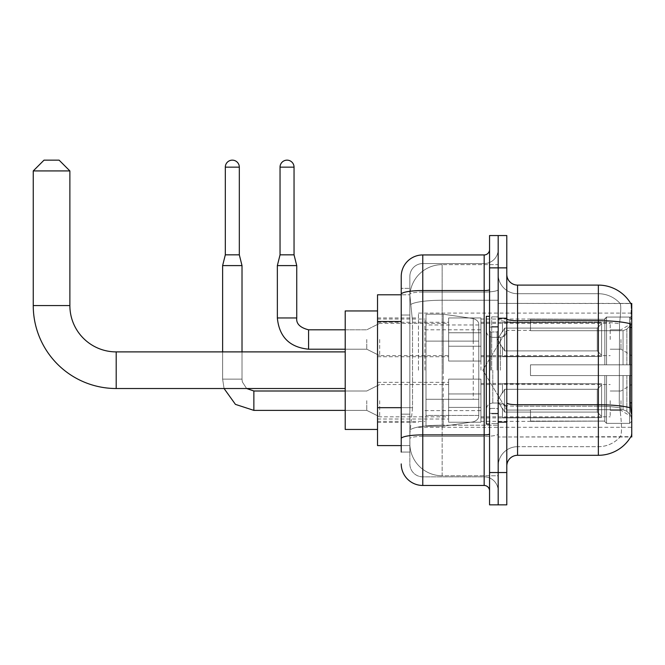 <?xml version="1.0" encoding="UTF-8"?>
<svg xmlns="http://www.w3.org/2000/svg" width="665" height="665" viewBox="0 0 665 665"><rect width="100%" height="100%" fill="white"/><g stroke="black" fill="none" stroke-linecap="round" stroke-linejoin="round"><path stroke-width="0.5" stroke-dasharray="3.33 2.49" d="M631.75 370.206L631.75 313.107L631.75 370.206M418.46 370.206L418.46 313.107L418.46 370.206M631.75 339.499L631.75 323.34L631.75 339.499M620.977 339.499L620.977 349.2L620.977 339.499M631.75 400.687L631.75 416.847L631.75 400.687M620.977 400.687L620.977 410.38L620.977 400.687M448.626 339.499L448.626 361.045L448.626 339.499M377.529 339.499L377.529 356.739L377.529 339.499M448.626 400.687L448.626 422.233L448.626 400.687M377.529 400.687L377.529 419.025L377.529 400.687M480.936 339.499L480.936 361.045L480.936 339.499M480.936 400.687L480.936 422.233L480.936 400.687M610.204 339.499L610.204 323.34L610.204 339.499M610.204 400.687L610.204 416.847L610.204 400.687M401.228 407.678L412.541 407.678L409.973 432.682L412.541 407.678L412.541 321.503L412.541 407.678L377.529 407.678L377.529 445.608L409.914 445.608L409.848 443.455A32.319 32.319 0 0 0 442.159 475.766L498.176 475.766L498.176 425.201L498.176 475.766L442.159 475.766L442.159 425.201L442.159 475.766A32.319 32.319 0 0 1 409.848 443.455L409.848 436.88L409.914 445.608L401.228 445.608M409.973 432.682L409.848 436.88L409.973 432.682M630.769 303.548A37.706 37.706 0 0 0 630.694 303.415L620.038 303.415L630.694 303.415A37.706 37.706 0 0 1 630.769 303.548C631.418 305.301 631.276 312.051 630.345 323.788C631.276 312.076 631.418 305.326 630.769 303.548L498.176 303.415L631.75 303.415L631.75 436.988L498.176 436.988L498.176 303.415L498.176 436.988L630.877 436.672C631.966 433.854 631.966 425.708 630.877 412.217C631.966 425.691 631.966 433.838 630.877 436.672A37.706 37.706 0 0 1 598.359 455.301L517.561 455.301L517.561 285.102A10.773 10.773 0 0 1 506.796 274.329L506.796 318.834L506.796 274.329M377.529 370.206L377.529 310.954L377.529 370.206M498.176 264.637L498.176 425.201L498.176 264.637L442.159 264.637L498.176 264.637M409.889 295.243L412.541 321.503L409.889 295.243A32.319 32.319 0 0 1 442.159 264.637A32.319 32.319 0 0 0 409.889 295.243A32.319 32.319 0 0 1 442.159 264.637L442.159 300.239L498.176 300.239L442.159 300.239L442.159 264.637M401.228 315.035L409.848 315.035L409.848 414.145L409.848 288.336L409.848 315.035L401.228 315.035L401.228 414.145L401.228 294.795L409.914 294.795L377.529 294.795L377.529 407.678M506.796 370.206L506.796 317.961L506.796 370.206M498.176 370.206L498.176 316.881L498.176 370.206M491.709 370.206L491.709 316.881L491.709 370.206M620.32 412.217C621.9 425.691 621.9 433.846 620.32 436.672A29.085 29.085 0 0 1 598.359 446.689L517.561 446.689L517.561 412.217L517.561 446.689L598.359 446.689A29.085 29.085 0 0 0 620.32 436.672C621.9 433.854 621.9 425.708 620.32 412.217L619.281 402.857L619.514 323.788C620.902 312.084 621.118 305.335 620.154 303.548A29.085 29.085 0 0 0 598.359 293.722A29.085 29.085 0 0 1 620.154 303.548C621.118 305.318 620.902 312.06 619.514 323.788L619.281 402.857L620.32 412.217M517.561 285.102L598.359 285.102L598.359 320.713A37.706 6.55 180 0 1 630.345 323.788L630.187 402.857L630.877 412.217M498.176 412.217L498.176 318.834L498.176 412.217M506.796 466.074L506.796 318.834L506.796 466.074A10.773 10.773 0 0 1 517.561 455.301M498.176 274.329L498.176 318.834L498.176 274.329A19.393 19.393 0 0 0 517.561 293.722A19.393 19.393 0 0 1 498.176 274.329A19.393 19.393 0 0 0 517.561 293.722L517.561 406.232A19.393 3.367 0 0 1 498.176 402.857A19.393 3.367 0 0 0 517.561 406.232L517.561 293.722L598.359 293.722L517.561 293.722M498.176 267.87L498.176 235.551L506.796 235.551L506.796 267.87L498.176 267.87L498.176 235.551L489.556 235.551L489.556 267.87L498.176 267.87L498.176 472.541L498.176 267.87M489.556 267.87L489.556 504.851L498.176 504.851L498.176 472.541L498.176 504.851L506.796 504.851L506.796 267.87M498.176 466.074A19.393 19.393 0 0 1 517.561 446.689A19.393 19.393 0 0 0 498.176 466.074A19.393 19.393 0 0 1 517.561 446.689M401.228 452.067L409.848 452.067L401.228 452.067L401.228 414.145L409.848 414.145L409.848 452.067L409.848 414.145L401.228 414.145M401.228 463.921A21.546 21.546 0 0 0 422.774 485.467L422.774 476.847A12.926 12.926 0 0 1 409.848 463.921L409.848 294.287L409.848 463.921A12.926 12.926 0 0 0 422.774 476.847L484.17 476.847L484.17 442.375L484.17 485.467A5.387 5.387 0 0 1 489.556 490.853L489.556 249.558L489.556 490.853M498.176 442.375L498.176 289.608L498.176 442.375M489.556 370.206L489.556 316.341L489.556 370.206M498.176 249.558L498.176 289.608L498.176 249.558A14.007 14.007 0 0 1 484.17 263.556A14.007 14.007 0 0 0 498.176 249.558A14.007 14.007 0 0 1 484.17 263.556L484.17 476.847L422.774 476.847L422.774 436.39L484.17 436.39A14.007 2.436 0 0 0 498.176 433.962A14.007 2.436 0 0 1 484.17 436.39L484.17 263.556L422.774 263.556L484.17 263.556M489.556 289.608A5.387 0.939 -0 0 1 484.17 290.547L422.774 290.547A21.546 3.741 180 0 0 401.228 294.287L401.228 288.336L409.848 288.336L401.228 288.336L401.228 438.634A21.546 3.741 180 0 1 422.774 434.893L422.774 254.944A21.546 21.546 0 0 0 401.228 276.482A21.546 21.546 0 0 1 422.774 254.944L484.17 254.944A5.387 5.387 0 0 0 489.556 249.558A5.387 5.387 0 0 1 484.17 254.944L484.17 442.375L484.17 436.39L422.774 436.39L422.774 263.556L422.774 292.043L484.17 292.043A14.007 2.436 0 0 0 498.176 289.608A14.007 2.436 0 0 1 484.17 292.043L422.774 292.043L422.774 442.375L422.774 434.893L484.17 434.893A5.387 0.939 0 0 0 489.556 433.962M422.774 485.467L484.17 485.467M401.228 438.634L401.228 442.375M409.848 276.482L409.848 294.287L409.848 276.482A12.926 12.926 0 0 1 422.774 263.556A12.926 12.926 0 0 0 409.848 276.482A12.926 12.926 0 0 1 422.774 263.556M498.176 490.853A14.007 14.007 0 0 0 484.17 476.847A14.007 14.007 0 0 1 498.176 490.853A14.007 14.007 0 0 0 484.17 476.847M489.556 424.062L486.323 424.062L486.323 316.341L486.323 409.499L486.323 316.341L489.556 316.341M345.21 429.449L377.529 429.449L345.21 429.449L345.21 310.954L345.21 429.449L345.21 310.954L345.21 429.449L345.21 351.893L116.192 351.893L116.192 388.518A82.942 82.942 0 0 1 33.25 305.568L33.25 170.922L69.875 170.922L33.25 170.922L69.875 170.922L33.25 170.922L69.875 170.922L59.102 160.149L44.023 160.149L59.102 160.149L69.875 170.922L69.875 305.568L69.875 170.922M345.21 310.954L377.529 310.954L345.21 310.954L345.21 370.206L345.21 351.893L116.192 351.893A46.317 46.317 0 0 1 69.875 305.568L33.25 305.568L33.25 170.922L44.023 160.149L59.102 160.149L44.023 160.149L33.25 170.922M530.495 364.819L530.495 370.206L530.495 364.819L623.055 364.819L530.495 364.819L604.817 364.819L604.817 318.776L604.817 364.819L606.547 364.819L606.547 317.047L606.547 364.819L530.495 364.819L530.495 375.592L604.817 375.592L604.817 421.086L604.817 375.592L530.495 375.592L530.495 364.819L530.495 375.592L530.495 364.819L631.75 364.819L631.75 319.208L631.75 364.819L629.597 364.819L629.597 317.047L629.597 364.819L606.547 364.819L631.75 364.819L631.75 324.196L631.75 364.819L530.495 364.819L604.817 364.819L604.817 318.776L604.817 319.316L530.495 319.034L604.817 319.316L604.817 364.819L604.817 318.776L606.547 317.047L604.817 318.776L604.817 364.819L606.547 364.819L606.547 317.047L629.597 317.047L606.547 317.047L606.547 364.819L530.495 364.819L530.495 375.592L631.75 375.592L631.75 421.194L631.75 375.592L629.597 375.592L629.597 423.364L631.75 421.194L629.597 423.364L629.597 375.592L606.547 375.592L606.547 423.364L629.597 423.364L606.547 423.364L606.547 375.592L604.817 375.592L604.817 421.627L606.547 423.364L604.817 421.627L604.817 375.592L631.75 375.592L631.75 421.194L631.75 416.207L626.862 411.286L623.055 409.69L626.862 411.286L631.75 416.207L631.75 375.592L530.495 375.592L604.817 375.592L604.817 421.086L530.495 421.369L604.817 421.086L604.817 421.627L604.817 375.592L530.495 375.592L530.495 364.819L530.495 375.592L530.495 364.819L631.75 364.819L631.75 319.208L629.597 317.047L631.75 319.208L631.75 364.819L629.597 364.819L629.597 317.047L629.597 364.819L606.547 364.819L631.75 364.819L631.75 324.196L626.862 329.117L631.75 324.196L631.75 364.819L530.495 364.819L604.817 364.819L604.817 318.776L604.817 319.316L530.495 319.316L530.495 330.713L623.055 330.713L530.495 330.713L530.495 319.034L604.817 319.316L604.817 364.819L604.817 318.776L606.547 317.047L604.817 318.776L604.817 364.819L606.547 364.819L606.547 317.047L629.597 317.047L606.547 317.047L606.547 364.819L530.495 364.819L530.495 375.592L631.75 375.592L631.75 421.194L631.75 375.592L629.597 375.592L629.597 423.364L631.75 421.194L629.597 423.364L629.597 375.592L606.547 375.592L606.547 423.364L629.597 423.364L606.547 423.364L606.547 375.592L604.817 375.592L604.817 421.627L606.547 423.364L604.817 421.627L604.817 375.592L631.75 375.592L631.75 421.194L631.75 416.207L626.862 411.286L623.055 409.69L530.495 409.69L623.055 409.69L626.862 411.286L631.75 416.207L631.75 375.592L530.495 375.592L604.817 375.592L604.817 421.086L530.495 421.086L530.495 409.69L530.495 421.369L604.817 421.086L604.817 375.592L530.495 375.592L530.495 364.819M480.936 370.206L480.936 319.034L480.936 370.206M424.927 370.206L424.927 319.034L424.927 370.206M623.055 330.713L626.862 329.117L623.055 330.713L530.495 330.713L623.055 330.713L626.862 329.117L631.75 324.196L631.75 319.208L629.597 317.047L631.75 319.208L631.75 324.196L626.862 329.117L623.055 330.713L530.495 330.713L530.495 319.316L530.495 330.713L623.055 330.713L626.862 329.117L631.75 324.196L631.75 364.819L631.75 319.208L631.75 364.819L629.597 364.819L629.597 317.047L629.597 364.819L606.547 364.819L631.75 364.819L631.75 319.208L629.597 317.047L606.547 317.047L604.817 319.316L606.547 317.047L629.597 317.047L631.75 319.208L631.75 324.196L626.862 329.117L623.055 330.713L623.055 364.819L631.75 364.819L623.055 364.819L623.055 330.713M473.256 341.12L473.256 318.552C477.113 319.873 478.958 322.001 478.783 324.952L478.783 341.12L425.999 341.12L425.999 426.215L425.999 399.291L478.783 399.291L478.783 415.442L478.783 324.961L478.783 341.12L425.999 341.12L425.999 415.442L425.999 399.291L478.783 399.291L478.783 415.442L478.783 324.961L478.783 341.12L425.999 341.12L425.999 426.215L425.999 399.291L478.783 399.291L478.783 415.442L478.783 324.961L478.783 341.12L425.999 341.12L425.999 415.442L425.999 399.291L443.239 399.291L443.239 314.188L443.239 341.12L425.999 341.12L425.999 314.188L425.999 426.215L425.999 399.291L478.783 399.283L478.783 415.459L425.999 415.442L425.999 399.291L478.783 399.291L478.783 415.459L425.999 415.442L425.999 324.961L425.999 341.12L443.239 341.12L443.239 314.188L443.239 341.12L473.256 341.12L443.239 341.12M116.192 388.518L345.21 388.518L116.192 388.518A82.942 82.942 0 0 1 33.25 305.568L69.875 305.568L33.25 305.568M116.192 351.893A46.317 46.317 0 0 1 69.875 305.568M530.495 409.69L623.055 409.69L530.495 409.69L530.495 421.086L530.495 409.69L623.055 409.69L626.862 411.286L623.055 409.69L530.495 409.69L530.495 421.369L604.817 421.086L530.495 421.086L530.495 409.69M443.239 370.206L443.239 314.188L443.239 370.206M443.239 399.291L443.239 426.215L443.239 399.291L478.783 399.291L478.783 415.459L425.999 415.442M530.495 330.713L530.495 319.034L604.817 319.316L530.495 319.316L530.495 330.713M604.817 375.592L604.817 421.627L606.547 423.364L629.597 423.364L631.75 421.194L631.75 375.592L631.75 421.194L629.597 423.364L629.597 375.592L629.597 423.364L606.547 423.364L606.547 375.592L606.547 423.364L604.817 421.627L604.817 375.592L606.547 375.592L604.817 375.592M604.817 421.086L604.817 421.627L604.817 421.086M629.597 375.592L606.547 375.592L629.597 375.592M631.75 375.592L631.75 421.194L631.75 416.207L626.862 411.286L631.75 416.207L631.75 375.592L626.862 375.592L631.75 375.592M623.055 375.592L530.495 375.592L530.495 370.206L530.495 375.592L623.055 375.592L623.055 409.69L623.055 375.592M59.102 160.149L44.023 160.149M239.317 254.836L239.317 167.148L239.317 254.836L239.317 167.148L225.319 167.148L239.317 167.148A6.999 6.999 0 0 0 232.318 160.149A6.999 6.999 0 0 0 225.319 167.148A6.999 6.999 0 0 1 232.318 160.149A6.999 6.999 0 0 1 239.317 167.148A6.999 6.999 0 0 0 232.318 160.149A6.999 6.999 0 0 0 225.319 167.148A6.999 6.999 0 0 1 232.318 160.149A6.999 6.999 0 0 1 239.317 167.148L239.317 254.836L225.319 254.836L239.317 254.836L225.319 254.836L239.317 254.836L225.319 254.836L239.317 254.836L225.319 254.836L232.318 254.836L225.319 254.836L222.625 265.601L242.01 265.601L222.625 265.601L242.01 265.601L222.625 265.601L242.01 265.601L222.625 265.601L242.01 265.601L222.625 265.601L222.625 379.141L222.625 265.601L222.625 379.141L222.625 265.601L242.01 265.601L242.01 379.141L242.01 265.601L242.01 379.141L242.01 265.601L239.317 254.836L242.01 265.601M601.584 400.687L601.584 417.62L502.482 417.62L601.584 417.62L601.584 416.523L597.278 412.084L597.278 400.687L597.278 412.084L601.584 416.523L601.584 417.62L502.482 417.919L502.482 408.293L504.635 412.084L597.278 412.084L504.635 412.084L504.635 389.291L502.482 393.082L504.635 389.291L597.278 389.291L504.635 389.291L502.482 393.082L502.482 383.755L601.584 383.755L601.584 417.62L601.584 384.86L597.278 389.291L601.584 384.86L601.584 416.523L597.278 412.084L597.278 389.291L597.278 412.084L601.584 416.523L601.584 417.62L502.482 417.62L601.584 417.62L601.584 384.86L597.278 389.291L504.635 389.291L597.278 389.291L601.584 384.86L601.584 417.62L502.482 417.919L502.482 408.293L502.482 417.62L601.584 417.62L601.584 416.523L597.278 412.084L504.635 412.084L502.482 408.293L504.635 412.084L504.635 389.291L502.482 393.082L504.635 389.291L597.278 389.291L597.278 400.687L597.278 389.291L504.635 389.291L502.482 393.082L502.482 383.456L502.482 393.082L504.635 389.291L597.278 389.291L601.584 384.86L597.278 389.291L597.278 412.084L597.278 389.291L504.635 389.291L502.482 393.082L502.482 383.755L601.584 383.755L601.584 417.62L502.482 417.919L502.482 408.293L502.482 417.62L601.584 417.62L601.584 384.86L597.278 389.291L601.584 384.86L601.584 417.62L601.584 400.687L601.584 416.523L597.278 412.084L601.584 416.523L601.584 417.62L601.584 384.86L597.278 389.291L597.278 412.084L504.635 412.084L597.278 412.084L597.278 389.291L504.635 389.291L597.278 389.291L601.584 384.86L601.584 417.62L502.482 417.919L502.482 408.293L504.635 412.084L504.635 389.291L504.635 400.687L504.635 389.291L504.635 400.687L504.635 389.291L502.482 393.082L502.482 383.456L502.482 393.082L504.635 389.291L504.635 412.084L502.482 408.293L502.482 417.919L502.482 408.293L504.635 412.084L597.278 412.084L601.584 416.523L597.278 412.084L504.635 412.084L504.635 400.687L504.635 412.084L502.482 408.293L502.482 417.62L502.482 408.293L504.635 412.084L597.278 412.084L597.278 400.687L597.278 412.084L601.584 416.523L601.584 383.755L601.584 400.687L601.584 383.755L502.482 383.755L601.584 383.755L601.584 400.687L601.584 383.755L502.482 383.456L502.482 393.082L502.482 383.755L601.584 383.755L601.584 400.687L601.584 383.755L502.482 383.755L502.482 393.082L502.482 383.755L601.584 383.755L601.584 400.687L601.584 383.755L502.482 383.755L601.584 383.755L601.584 400.687M379.682 400.687L379.682 416.847L379.682 400.687M366.756 400.687L366.756 410.38L366.756 400.687M239.317 167.148L225.319 167.148L225.319 254.836L222.625 265.601M480.936 407.412L480.936 379.141L480.936 422.233L480.936 407.412L448.626 407.412L480.936 407.412L480.936 393.963L448.626 393.963L448.626 379.141L448.626 393.963L480.936 393.963L480.936 422.233L480.936 407.412L448.626 407.412L448.626 422.233L448.626 407.412L480.936 407.412L480.936 393.963L448.626 393.963L448.626 422.233L448.626 407.412L480.936 407.412L480.936 422.233L480.936 407.412L448.626 407.412L448.626 422.233L448.626 407.412L480.936 407.412L480.936 379.141L480.936 422.233L480.936 407.412L448.626 407.412L448.626 422.233L448.626 407.412L480.936 407.412L480.936 393.963L448.626 393.963L448.626 422.233L448.626 379.141L448.626 393.963L480.936 393.963L480.936 379.141L480.936 422.233L480.936 407.412L448.626 407.412L448.626 379.141L448.626 393.963L480.936 393.963L448.626 393.963L448.626 407.412L448.626 379.141L448.626 393.963L480.936 393.963L480.936 379.141L480.936 407.412M225.319 167.148L225.319 254.836M504.635 412.084L504.635 400.687L504.635 412.084L502.482 408.293L504.635 412.084L597.278 412.084L504.635 412.084L504.635 400.687L504.635 412.084M448.626 393.963L448.626 379.141L448.626 393.963L480.936 393.963L448.626 393.963L448.626 407.412L448.626 393.963M246.615 388.518L242.343 381.918L242.01 379.141L242.343 381.918L246.615 388.518L242.343 381.918L242.01 379.141L242.343 381.918L246.615 388.518L242.343 381.918L242.01 379.141L222.625 379.141L242.01 379.141L222.625 379.141L242.01 379.141L222.625 379.141L242.01 379.141L222.625 379.141L242.01 379.141L222.625 379.141L242.01 379.141L242.01 351.893M224.063 388.518L222.625 379.141L224.063 388.518L222.625 379.141L224.063 388.518L222.625 379.141L222.625 351.893M597.278 400.687L597.278 389.291L597.278 400.687M294.046 254.836L294.046 167.148L294.046 254.836L294.046 167.148L280.04 167.148L294.046 167.148A6.999 6.999 0 0 0 287.039 160.149A6.999 6.999 0 0 0 280.04 167.148A6.999 6.999 0 0 1 287.039 160.149A6.999 6.999 0 0 1 294.046 167.148A6.999 6.999 0 0 0 287.039 160.149A6.999 6.999 0 0 0 280.04 167.148A6.999 6.999 0 0 1 287.039 160.149A6.999 6.999 0 0 1 294.046 167.148L294.046 254.836L280.04 254.836L294.046 254.836L280.04 254.836L294.046 254.836L280.04 254.836L294.046 254.836L280.04 254.836L287.039 254.836L280.04 254.836L277.347 265.601L296.74 265.601L277.347 265.601L296.74 265.601L277.347 265.601L296.74 265.601L277.347 265.601L296.74 265.601L277.347 265.601L277.347 317.961L277.347 265.601L277.347 317.961L277.347 265.601L296.74 265.601L296.74 317.961L296.74 265.601L296.74 317.961L296.74 265.601L294.046 254.836L296.74 265.601M601.584 339.499L601.584 356.432L502.482 356.432L601.584 356.432L601.584 355.334L597.278 350.904L597.278 339.499L597.278 350.904L601.584 355.334L601.584 356.432L502.482 356.739L502.482 347.105L504.635 350.904L597.278 350.904L504.635 350.904L504.635 328.103L502.482 331.893L504.635 328.103L597.278 328.103L504.635 328.103L502.482 331.893L502.482 322.575L601.584 322.575L601.584 356.432L601.584 323.672L597.278 328.103L601.584 323.672L601.584 355.334L597.278 350.904L597.278 328.103L597.278 350.904L601.584 355.334L601.584 356.432L502.482 356.432L601.584 356.432L601.584 323.672L597.278 328.103L504.635 328.103L597.278 328.103L601.584 323.672L601.584 356.432L502.482 356.739L502.482 347.105L502.482 356.432L601.584 356.432L601.584 355.334L597.278 350.904L504.635 350.904L502.482 347.105L504.635 350.904L504.635 328.103L502.482 331.893L504.635 328.103L597.278 328.103L597.278 339.499L597.278 328.103L504.635 328.103L502.482 331.893L502.482 322.267L502.482 331.893L504.635 328.103L597.278 328.103L601.584 323.672L597.278 328.103L597.278 350.904L597.278 328.103L504.635 328.103L502.482 331.893L502.482 322.575L601.584 322.575L601.584 356.432L502.482 356.739L502.482 347.105L502.482 356.432L601.584 356.432L601.584 323.672L597.278 328.103L601.584 323.672L601.584 356.432L601.584 339.499L601.584 355.334L597.278 350.904L601.584 355.334L601.584 356.432L601.584 323.672L597.278 328.103L597.278 350.904L504.635 350.904L597.278 350.904L597.278 328.103L504.635 328.103L597.278 328.103L601.584 323.672L601.584 356.432L502.482 356.739L502.482 347.105L504.635 350.904L504.635 328.103L504.635 339.499L504.635 328.103L504.635 339.499L504.635 328.103L502.482 331.893L502.482 322.267L502.482 331.893L504.635 328.103L504.635 350.904L502.482 347.105L502.482 356.739L502.482 347.105L504.635 350.904L597.278 350.904L601.584 355.334L597.278 350.904L504.635 350.904L504.635 339.499L504.635 350.904L502.482 347.105L502.482 356.432L502.482 347.105L504.635 350.904L597.278 350.904L597.278 339.499L597.278 350.904L601.584 355.334L601.584 322.575L601.584 339.499L601.584 322.575L502.482 322.575L601.584 322.575L601.584 339.499L601.584 322.575L502.482 322.267L502.482 331.893L502.482 322.575L601.584 322.575L601.584 339.499L601.584 322.575L502.482 322.575L502.482 331.893L502.482 322.575L601.584 322.575L601.584 339.499L601.584 322.575L502.482 322.575L601.584 322.575L601.584 339.499M379.682 339.499L379.682 355.659L379.682 339.499M366.756 339.499L366.756 349.2L366.756 339.499M294.046 167.148L280.04 167.148L280.04 254.836L277.347 265.601M480.936 346.232L480.936 317.961L480.936 361.045L480.936 346.232L448.626 346.232L480.936 346.232L480.936 332.774L448.626 332.774L448.626 317.961L448.626 332.774L480.936 332.774L480.936 361.045L480.936 346.232L448.626 346.232L448.626 361.045L448.626 346.232L480.936 346.232L480.936 332.774L448.626 332.774L448.626 361.045L448.626 346.232L480.936 346.232L480.936 361.045L480.936 346.232L448.626 346.232L448.626 361.045L448.626 346.232L480.936 346.232L480.936 317.961L480.936 361.045L480.936 346.232L448.626 346.232L448.626 361.045L448.626 346.232L480.936 346.232L480.936 332.774L448.626 332.774L448.626 361.045L448.626 317.961L448.626 332.774L480.936 332.774L480.936 317.961L480.936 361.045L480.936 346.232L448.626 346.232L448.626 317.961L448.626 332.774L480.936 332.774L448.626 332.774L448.626 346.232L448.626 317.961L448.626 332.774L480.936 332.774L480.936 317.961L480.936 346.232M280.04 167.148L280.04 254.836M504.635 350.904L504.635 339.499L504.635 350.904L502.482 347.105L504.635 350.904L597.278 350.904L504.635 350.904L504.635 339.499L504.635 350.904M448.626 332.774L448.626 317.961L448.626 332.774L480.936 332.774L448.626 332.774L448.626 346.232L448.626 332.774M597.278 339.499L597.278 328.103L597.278 339.499M442.159 425.201A32.319 5.611 180 0 0 410.23 429.939A32.319 5.611 180 0 1 442.159 425.201L498.176 425.201L442.159 425.201L442.159 300.239L442.159 425.201M631.75 402.857L630.187 402.857M631.75 327.446L630.187 327.446M410.687 304.578A32.319 5.611 180 0 1 442.159 300.239A32.319 5.611 180 0 0 410.687 304.578M409.848 443.455A32.319 32.319 0 0 0 442.159 475.766M401.228 321.503L377.529 321.503M506.796 318.834A10.773 1.87 0 0 0 517.561 320.713L598.359 320.713L598.359 446.689L598.359 293.722A29.085 29.085 0 0 1 620.154 303.548A29.085 29.085 0 0 0 598.359 293.722L598.359 322.209A29.085 5.054 180 0 1 619.514 323.788A29.085 5.054 180 0 0 598.359 322.209L598.359 406.232A29.085 5.054 180 0 1 619.689 407.844A29.085 5.054 180 0 0 598.359 406.232L598.359 455.301M630.462 407.844A37.706 6.55 180 0 0 598.359 404.736L517.561 404.736A10.773 1.87 0 0 1 506.796 402.857M506.796 472.541L489.556 472.541M598.359 322.209L517.561 322.209A19.393 3.367 0 0 1 498.176 318.834A19.393 3.367 0 0 0 517.561 322.209L598.359 322.209M598.359 406.232L517.561 406.232L598.359 406.232M422.774 292.043A12.926 2.244 180 0 0 409.848 294.287A12.926 2.244 180 0 1 422.774 292.043M422.774 436.39A12.926 2.244 180 0 0 409.848 438.634A12.926 2.244 180 0 1 422.774 436.39M422.774 476.847A12.926 12.926 0 0 1 409.848 463.921M497.096 370.206L497.096 331.985L497.096 370.206M490.637 370.206L490.637 331.985L490.637 370.206M492.79 370.206L492.79 403.04L492.79 370.206M500.329 370.206L500.329 337.371L500.329 370.206M626.862 375.592L626.862 411.286L626.862 375.592M626.862 329.117L626.862 364.819L626.862 329.117M425.999 314.188L443.239 314.188L473.256 318.552C477.113 319.873 478.958 322.001 478.783 324.952L478.783 341.12L478.783 324.952C478.958 322.001 477.113 319.873 473.256 318.552L443.239 314.188L425.999 314.188L443.239 314.188L473.256 318.552L473.256 399.291M253.864 410.363L253.864 390.995L253.864 410.363M253.864 391.012L253.864 410.38L366.756 410.38L379.682 416.847L448.626 416.847M308.585 349.175L308.585 329.807L308.585 349.175M296.74 317.961L277.347 317.961M308.585 329.823L308.585 349.2L366.756 349.2L379.682 355.659L448.626 355.659M418.46 313.107L631.75 313.107M610.204 329.807L620.977 329.807L610.204 329.807L620.977 329.807L610.204 329.807L620.977 329.807L631.75 323.34M610.204 390.995L620.977 390.995L610.204 390.995L620.977 390.995L610.204 390.995L620.977 390.995L631.75 384.528M377.529 322.267L448.626 322.267M377.529 382.35L448.626 382.35M448.626 317.961L480.936 317.961L448.626 317.961M448.626 379.141L480.936 379.141L448.626 379.141M480.936 323.34L610.204 323.34M480.936 384.528L610.204 384.528M377.529 317.961L418.46 317.961M377.529 422.45L418.46 422.45M610.204 410.38L620.977 410.38L610.204 410.38L620.977 410.38L610.204 410.38L620.977 410.38L631.75 416.847M610.204 349.2L620.977 349.2L610.204 349.2L620.977 349.2L610.204 349.2L620.977 349.2L631.75 355.659M480.936 416.847L610.204 416.847M480.936 355.659L610.204 355.659M448.626 422.233L480.936 422.233L448.626 422.233M448.626 361.045L480.936 361.045L448.626 361.045M377.529 419.025L448.626 419.025M377.529 356.739L448.626 356.739M418.46 427.296L631.75 427.296M498.176 317.961L506.796 317.961L498.176 317.961M491.709 423.522L498.176 423.522L491.709 423.522M498.176 326.573L491.709 326.573L498.176 326.573M498.176 413.829L491.709 413.829L498.176 413.829M491.709 316.881L498.176 316.881L491.709 316.881M498.176 422.45L506.796 422.45L498.176 422.45M489.556 327.113L498.176 327.113L489.556 327.113M489.556 413.289L498.176 413.289L489.556 413.289M497.096 331.985L498.176 330.904L497.096 331.985L490.637 331.985L489.556 330.904L490.637 331.985L497.096 331.985M490.637 408.418L497.096 408.418L498.176 409.499L497.096 408.418L490.637 408.418L489.556 409.499L490.637 408.418M492.79 403.04C488.9 403.381 486.747 405.534 486.323 409.499C486.747 405.534 488.9 403.381 492.79 403.04L500.329 403.04C504.22 403.381 506.373 405.534 506.796 409.499C506.373 405.534 504.22 403.381 500.329 403.04L492.79 403.04M492.79 337.371L500.329 337.371C504.22 337.022 506.373 334.869 506.796 330.904C506.373 334.869 504.22 337.022 500.329 337.371L492.79 337.371C488.9 337.022 486.747 334.869 486.323 330.904C486.747 334.869 488.9 337.022 492.79 337.371M498.176 421.909L506.796 421.909L498.176 421.909M498.176 318.493L506.796 318.493L498.176 318.493M530.495 410.056L506.796 410.056L530.495 410.056L506.796 410.056L482.848 370.206L506.796 330.347L482.848 370.206L506.796 410.056L482.848 370.206L506.796 330.347L530.495 330.347M480.936 421.369L530.495 421.369M424.927 410.596L480.936 410.596M377.529 421.369L424.927 421.369M377.529 319.034L424.927 319.034M424.927 329.807L480.936 329.807M480.936 319.034L530.495 319.034M478.783 324.961L425.999 324.961M425.999 426.215L443.239 426.215L473.256 421.851C477.113 420.538 478.958 418.401 478.783 415.459L478.783 415.459C478.958 418.401 477.113 420.538 473.256 421.851L443.239 426.215L425.999 426.215L443.239 426.215L473.256 421.851C477.113 420.538 478.958 418.401 478.783 415.459M480.936 417.919L502.482 417.919M502.482 408.95L497.52 400.687L502.482 392.425L497.52 400.687L502.482 408.95L497.52 400.687L502.482 392.425L497.52 400.687L502.482 408.95L497.52 400.687L502.482 392.425M480.936 383.456L502.482 383.456M345.21 390.995L366.756 390.995L379.682 384.528L366.756 390.995L253.864 390.995L366.756 390.995L379.682 384.528L366.756 390.995L253.864 390.995L366.756 390.995L379.682 384.528L448.626 384.528M345.21 410.38L366.756 410.38L379.682 416.847L366.756 410.38L253.864 410.38L366.756 410.38L379.682 416.847L366.756 410.38L253.864 410.38M480.936 356.739L502.482 356.739M502.482 347.762L497.52 339.499L502.482 331.237L497.52 339.499L502.482 347.762L497.52 339.499L502.482 331.237L497.52 339.499L502.482 347.762L497.52 339.499L502.482 331.237M480.936 322.267L502.482 322.267M345.21 329.807L366.756 329.807L379.682 323.34L366.756 329.807L308.585 329.807L366.756 329.807L379.682 323.34L366.756 329.807L308.585 329.807L366.756 329.807L379.682 323.34L448.626 323.34M345.21 349.2L366.756 349.2L379.682 355.659L366.756 349.2L308.585 349.2L366.756 349.2L379.682 355.659L366.756 349.2L308.585 349.2"/><path stroke-width="1" d="M517.561 455.301L598.359 455.301A37.706 37.706 0 0 0 630.877 436.672L631.75 436.988L631.75 303.415L630.769 303.548A37.706 37.706 0 0 0 598.359 285.102A37.706 37.706 0 0 1 630.694 303.415A37.706 37.706 0 0 0 598.359 285.102L517.561 285.102A10.773 10.773 0 0 1 506.796 274.329A10.773 10.773 0 0 0 517.561 285.102L517.561 455.301A10.773 10.773 0 0 0 506.796 466.074M401.228 452.067L401.228 294.287L401.228 294.795L377.529 294.795L377.529 445.608L401.228 445.608M498.176 472.541L498.176 504.851L506.796 504.851L506.796 472.541L498.176 472.541L498.176 504.851L489.556 504.851L489.556 472.541L498.176 472.541L498.176 267.87L498.176 472.541M489.556 472.541L489.556 235.551L498.176 235.551L498.176 267.87L498.176 235.551L506.796 235.551L506.796 472.541M630.877 412.217L630.187 402.857L630.345 323.788A37.706 6.55 180 0 0 598.359 320.713L598.359 285.102A37.706 37.706 0 0 1 630.769 303.548M489.556 289.608A5.387 0.939 0 0 1 484.17 290.547L422.774 290.547A21.546 3.741 180 0 0 401.228 294.287L401.228 276.482A21.546 21.546 0 0 1 422.774 254.944L422.774 485.467L484.17 485.467L484.17 254.944A5.387 5.387 0 0 0 489.556 249.558M422.774 254.944L484.17 254.944M401.228 315.035L401.228 276.482M401.228 442.375L401.228 414.145M489.556 490.853A5.387 5.387 0 0 0 484.17 485.467M422.774 485.467A21.546 21.546 0 0 1 401.228 463.921M489.556 316.341L486.323 316.341L486.323 424.062L489.556 424.062M345.21 388.518L116.192 388.518A82.942 82.942 0 0 1 33.25 305.568L33.25 170.922L44.023 160.149L59.102 160.149L69.875 170.922L33.25 170.922M116.192 388.518L116.192 351.893A46.317 46.317 0 0 1 69.875 305.568L69.875 170.922M377.529 310.954L345.21 310.954L345.21 429.449L377.529 429.449M239.317 254.836L225.319 254.836L225.319 167.148A6.999 6.999 0 0 1 232.318 160.149A6.999 6.999 0 0 1 239.317 167.148L239.317 254.836L242.01 265.601L242.01 351.893M222.625 351.893L222.625 265.601L242.01 265.601M294.046 254.836L280.04 254.836L280.04 167.148A6.999 6.999 0 0 1 287.039 160.149A6.999 6.999 0 0 1 294.046 167.148L294.046 254.836L296.74 265.601L296.74 317.961C296.083 323.705 300.031 327.654 308.585 329.807L308.585 329.823M345.21 349.2L308.585 349.2C289.632 347.321 279.217 336.914 277.347 317.961C279.217 336.914 289.632 347.321 308.585 349.2C289.632 347.321 279.217 336.914 277.347 317.961C279.217 336.914 289.632 347.321 308.585 349.2L308.585 329.807C300.031 327.654 296.083 323.705 296.74 317.961L277.363 317.961L277.347 265.601L296.74 265.601M631.75 327.446L630.187 327.446M631.75 402.857L630.187 402.857M401.228 321.503L377.529 321.503M401.228 407.678L377.529 407.678M598.359 455.301L598.359 320.713L517.561 320.713A10.773 1.87 0 0 1 506.796 318.834M630.462 407.844A37.706 6.55 180 0 0 598.359 404.736L517.561 404.736A10.773 1.87 -0 0 1 506.796 402.857M506.796 267.87L489.556 267.87M489.556 433.962A5.387 0.939 0 0 1 484.17 434.893L422.774 434.893A21.546 3.741 180 0 0 401.228 438.634M33.25 305.568L69.875 305.568M345.21 410.38L253.864 410.38L235.443 404.378L224.063 388.518L235.443 404.378L253.864 410.38L235.443 404.378L224.063 388.518L235.443 404.378L253.864 410.38L253.864 391.012M225.319 167.148L239.317 167.148M280.04 167.148L294.046 167.148M345.21 351.893L116.192 351.893M246.615 388.518L253.864 390.995L246.615 388.518L253.864 390.995L246.615 388.518L253.864 390.995L345.21 390.995M224.063 388.518L235.443 404.378L253.864 410.38M225.319 254.836L222.625 265.601M296.74 317.961C296.083 323.705 300.031 327.654 308.585 329.807C300.031 327.654 296.083 323.705 296.74 317.961C296.083 323.705 300.031 327.654 308.585 329.807L345.21 329.807M277.347 317.961C279.217 336.914 289.632 347.321 308.585 349.2M280.04 254.836L277.347 265.601"/></g></svg>
